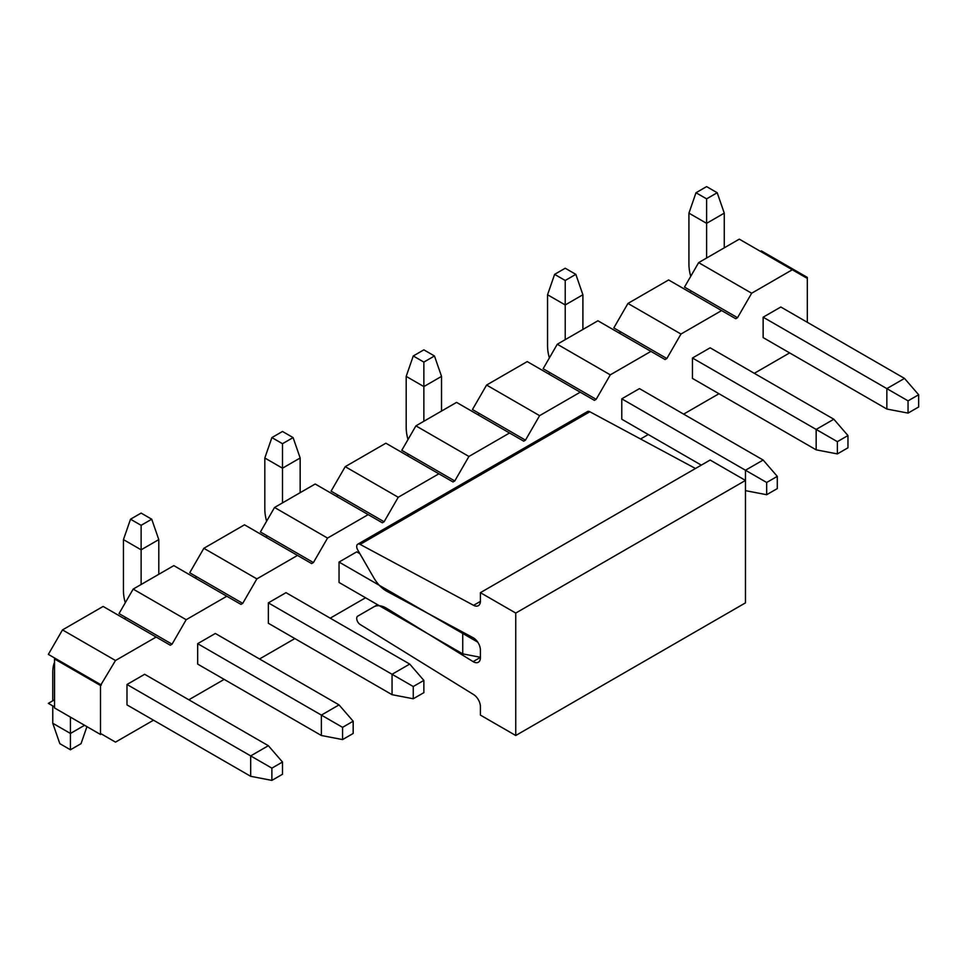 <?xml version="1.0" encoding="UTF-8"?>
<svg xmlns="http://www.w3.org/2000/svg" width="967" height="967" viewBox="0 0 967 967"><rect width="100%" height="100%" fill="white"/><g stroke="black" fill="none" stroke-linecap="round" stroke-linejoin="round"><path stroke-width="1.45" d="M357.742 544.216A4.992 2.889 -120 0 0 357.742 549.981L373.794 577.783A24.985 14.432 -120 0 0 386.292 590.97A24.985 14.432 -120 0 0 386.885 591.308L473.105 637.7A9.996 5.766 60 0 1 480.406 650.078L480.406 657.681A9.996 5.766 60 0 1 478.339 662.25A9.996 5.766 60 0 1 473.105 661.621L386.885 608.473A24.985 14.432 -120 0 0 386.292 608.11A24.985 14.432 -120 0 0 373.794 606.877L357.742 616.136A4.992 2.889 -120 0 0 356.956 620.065A4.992 2.889 -120 0 0 360.123 624.477L473.588 694.56A9.996 5.766 -120 0 1 480.406 706.647L480.406 715.096L515.749 735.5L515.749 613.066L480.406 592.662L480.406 601.111A9.996 5.766 60 0 1 478.339 605.68A9.996 5.766 60 0 1 473.588 605.33L360.123 544.397A4.992 2.889 -120 0 0 357.742 544.216L587.465 411.579A4.992 2.889 60 0 1 589.846 411.761L695.478 468.487M480.406 592.662L710.129 460.038L745.472 480.442L745.472 602.864L515.749 735.5M373.794 606.877L377.553 604.701M515.749 613.066L745.472 480.442L745.472 470.24L766.674 482.485L766.674 494.717L777.287 488.601L777.287 476.356L766.674 482.485M342.572 727.341L342.572 739.574L353.173 733.457L353.173 721.213L342.572 727.341L321.37 715.096L321.37 735.5L342.572 739.574M353.173 721.213L339.042 704.895L321.37 715.096L197.667 643.671L215.339 633.47L339.042 704.895M321.37 735.5L197.667 664.087L197.667 643.671M141.122 584.503L141.122 549.812L158.793 539.61L158.793 574.301M123.45 539.61L130.521 519.206L141.122 525.323L141.122 549.812L123.45 539.61L123.45 590.619A37.483 21.637 -120 0 0 125.263 602.792M130.521 519.206L141.122 513.09L151.722 519.206L141.122 525.323M158.793 539.61L151.722 519.206M463.942 632.781L462.734 633.47L477.722 642.124M462.734 653.873L339.042 582.46L339.042 562.057L462.734 633.47L462.734 653.873L480.406 657.282M282.497 502.888L282.497 468.197L300.157 457.995L300.157 492.687M339.042 562.057L356.714 551.855L359.881 553.692M264.825 457.995L271.884 437.592L282.497 443.708L282.497 468.197L264.825 457.995L264.825 509.005A37.483 21.637 -120 0 0 266.626 521.177M271.884 437.592L282.497 431.463L293.098 437.592L282.497 443.708M300.157 457.995L293.098 437.592M423.86 421.261L423.86 386.582L441.532 376.381L441.532 411.06M406.188 376.381L413.26 355.965L423.86 362.093L423.86 386.582L406.188 376.381L406.188 427.39A37.483 21.637 -120 0 0 408.001 439.55M413.26 355.965L423.86 349.849L434.461 355.965L423.86 362.093M441.532 376.381L434.461 355.965M777.287 476.356L763.144 460.038L745.472 470.24L621.781 398.827L639.453 388.613L763.144 460.038M745.472 490.644L766.674 494.717M701.293 465.139L621.781 419.231L621.781 398.827M565.224 339.647L565.224 304.956L582.896 294.754L582.896 329.445M547.552 294.754L554.623 274.35L565.224 280.478L565.224 304.956L547.552 294.754L547.552 345.775A37.483 21.637 -120 0 0 549.365 357.935M554.623 274.35L565.224 268.234L575.836 274.35L565.224 280.478M582.896 294.754L575.836 274.35M908.049 400.858L908.049 413.102L918.65 406.986L918.65 394.741L908.049 400.858L886.848 388.613L886.848 409.029L908.049 413.102M918.65 394.741L904.508 378.411L886.848 388.613L763.144 317.2L780.816 306.998L904.508 378.411M886.848 409.029L763.144 337.604L763.144 317.2M706.599 258.032L706.599 223.341L724.271 213.139L724.271 247.83M688.927 213.139L695.998 192.735L706.599 198.851L706.599 223.341L688.927 213.139L688.927 264.148A37.483 21.637 -120 0 0 690.74 276.32M695.998 192.735L706.599 186.607L717.2 192.735L706.599 198.851M724.271 213.139L717.2 192.735M282.497 774.265L282.497 762.02L271.884 768.149L271.884 780.393L282.497 774.265M271.884 780.393L250.683 776.308L250.683 755.904L271.884 768.149M250.683 776.308L126.991 704.895L126.991 684.491L250.683 755.904L268.355 745.702L282.497 762.02M268.355 745.702L144.663 674.289L126.991 684.491M54.539 662.274A37.483 21.637 -120 0 0 52.762 672.246L52.762 700.809M52.762 705.91L52.762 723.256L70.434 733.457L70.434 717.139M86.933 726.652L81.047 743.659L70.434 749.788L59.833 743.659L52.762 723.256M84.576 725.298L70.434 733.457L70.434 749.788M423.86 692.65L423.86 680.405L413.26 686.522L413.26 698.766L423.86 692.65M413.26 698.766L392.058 694.693L392.058 674.289L413.26 686.522M392.058 694.693L268.355 623.268L268.355 602.864L392.058 674.289L409.718 664.075L423.86 680.405M409.718 664.075L286.027 592.662L268.355 602.864M847.962 447.794L847.962 435.549L837.362 441.665L837.362 453.91L847.962 447.794M837.362 453.91L816.16 449.836L816.16 429.433L837.362 441.665M816.16 449.836L692.457 378.411L692.457 358.008L816.16 429.433L833.832 419.231L847.962 435.549M833.832 419.231L710.129 347.806L692.457 358.008M698.645 262.625L751.661 293.231L737.519 317.708L684.503 287.102L698.645 262.625L739.284 239.151L806.442 277.928L807.324 277.408L761.38 250.888L760.497 251.396M751.661 293.231L792.299 269.757M468.922 456.46L415.907 425.855L456.557 402.393L509.561 432.998L468.922 456.46L454.78 480.95L453.015 481.965L438.885 473.806L398.235 497.268L384.104 521.757L382.328 522.784L368.197 514.613L327.547 538.087L313.417 562.564L311.652 563.592L297.51 555.421L256.871 578.895L242.729 603.372L240.964 604.399L226.822 596.24L186.184 619.702L172.053 644.191L170.277 645.207L156.146 637.048L115.496 660.509L62.492 629.904L48.35 654.393L55.421 658.467L54.539 658.974L54.539 707.953L100.483 734.473L100.483 685.506L54.539 658.974M186.184 619.702L133.168 589.096L119.038 613.574L126.097 617.659L124.332 618.687M256.871 578.895L203.856 548.289L189.713 572.766L196.785 576.852L195.02 577.867M327.547 538.087L274.543 507.47L260.401 531.959L267.472 536.044L265.707 537.06M398.235 497.268L345.219 466.662L331.089 491.151L338.16 495.237L336.383 496.252M415.907 425.855L401.776 450.344L408.836 454.43L407.071 455.445M539.61 415.653L486.594 385.047L527.233 361.585L580.248 392.191L539.61 415.653L525.468 440.142L523.703 441.157L509.561 432.998M525.468 440.142L479.523 413.61L477.758 414.638M486.594 385.047L472.452 409.537L479.523 413.61M610.286 374.845L557.282 344.24L597.92 320.778L650.936 351.384L610.286 374.845L596.155 399.335L594.391 400.35L580.248 392.191M596.155 399.335L550.211 372.803L548.446 373.83M557.282 344.24L543.14 368.729L550.211 372.803M680.973 334.038L627.958 303.433L668.608 279.959L721.612 310.576L680.973 334.038L666.843 358.527L665.066 359.543L650.936 351.384M666.843 358.527L620.887 331.995L619.122 333.011M627.958 303.433L613.827 327.91L620.887 331.995M737.519 317.708L735.754 318.735L721.612 310.576M689.809 292.203L691.574 291.188M807.324 322.301L807.324 277.408M754.308 373.31L789.652 352.907M54.539 699.794L48.35 703.36L54.539 706.925M640.553 438.994L648.289 434.534M683.621 414.13L718.964 393.726M188.831 699.794L224.175 679.39M259.519 658.986L294.862 638.571M330.206 618.167L365.55 597.763M115.496 660.509L100.483 685.506M100.483 734.473L101.378 733.953L115.496 742.124L153.499 720.197M101.366 684.999L55.421 658.467M345.219 466.662L385.869 443.2L438.885 473.806M384.104 521.757L338.16 495.237M274.543 507.47L315.182 484.008L368.197 514.613M313.417 562.564L267.472 536.044M203.856 548.289L244.494 524.815L297.51 555.421M242.729 603.372L196.785 576.852M133.168 589.096L173.818 565.622L226.822 596.24M172.053 644.191L126.097 617.659M62.492 629.904L103.131 606.442L156.146 637.048M454.78 480.95L408.836 454.43M473.105 661.621L480.406 657.403M360.123 544.397L589.846 411.761M473.588 605.33L480.406 601.389"/></g></svg>
